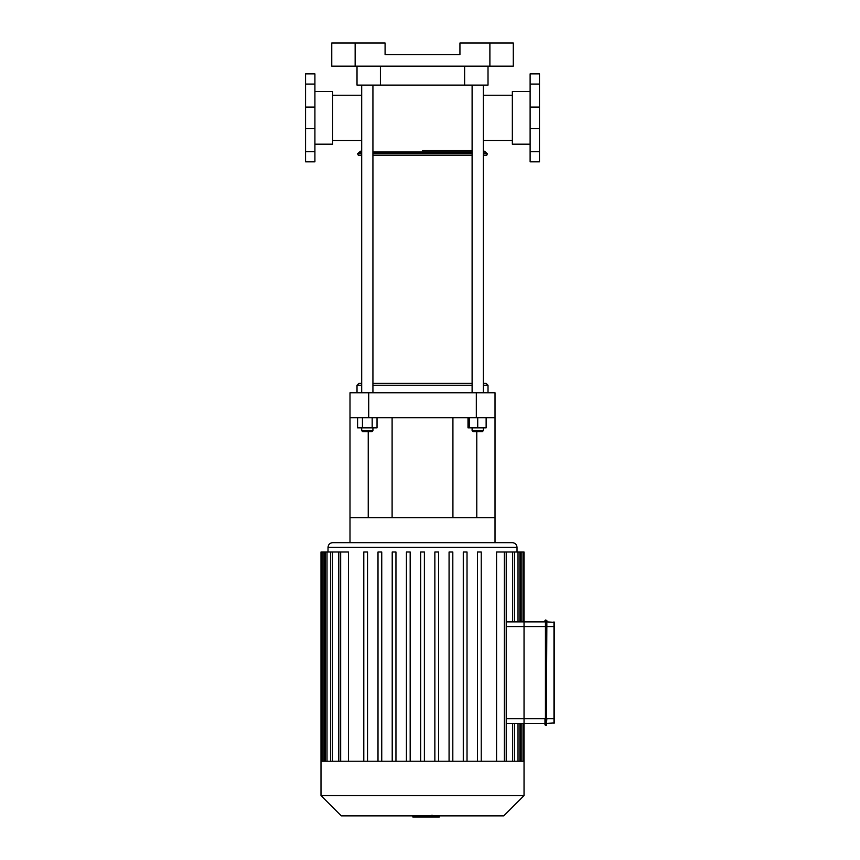 <?xml version="1.0" encoding="UTF-8"?>
<svg xmlns="http://www.w3.org/2000/svg" width="860" height="860" viewBox="0 0 860 860"><rect width="100%" height="100%" fill="white"/><g stroke="black" fill="none" stroke-linecap="round" stroke-linejoin="round"><path stroke-width="1.29" d="M530.115 144.19L512.345 144.19L512.345 91.515L530.115 91.515M539.478 73.874L539.478 161.83L530.115 161.83L530.115 73.874L539.478 73.874M314.91 144.19L332.691 144.19L332.691 91.515L314.91 91.515M305.558 151.65L305.558 161.83L314.91 161.83L314.91 73.874L305.558 73.874L305.558 151.65L314.91 151.65M554.442 718.734L546.842 718.734L546.38 725.281L546.842 723.411L554.442 722.938L554.442 622.35L546.842 621.887L546.842 626.564L546.842 620.479L546.842 621.887L554.442 622.35M545.444 620.017L545.444 725.281L545.444 620.017L546.842 620.479L546.38 626.564L524.041 626.564L524.041 621.887L524.041 723.411L544.971 723.411L544.971 718.734L546.38 718.734L546.38 725.281L544.971 724.808L544.971 723.411M544.971 621.887L524.041 621.887L544.971 621.887L544.971 620.479M546.842 626.564L546.38 718.734L546.842 626.564L554.442 626.564M439.342 815.882L439.342 817L413.036 817L413.036 815.882L412.821 817L412.821 815.882M432 815.108L432 815.882M433.601 817L433.601 815.882M506.228 621.887L524.041 621.887L524.041 552.012L523.02 552.012L523.02 621.887M506.228 723.411L524.041 723.411L524.041 626.564L506.228 626.564M496.564 761.229L496.564 552.012L523.02 552.012M340.667 761.229L340.667 552.012L348.472 552.012L348.472 761.229M422.518 542.66L332.691 542.66C329.842 542.929 328.284 544.498 328.015 547.336L517.021 547.336C516.742 544.498 515.183 542.929 512.345 542.66L422.518 542.66M320.995 795.575L524.041 795.575L503.734 815.882L341.302 815.882L320.995 795.575L320.995 761.229L524.041 761.229L524.041 723.411M406.425 761.229L406.425 552.012L410.177 552.012L410.177 761.229M378.002 761.229L378.002 552.012L381.743 552.012L381.743 761.229M392.214 761.229L392.214 552.012L395.955 552.012L395.955 761.229M363.791 761.229L363.791 552.012L367.532 552.012L367.532 761.229M420.647 761.229L420.647 552.012L424.388 552.012L424.388 761.229M481.235 761.229L481.235 552.012L477.493 552.012L477.493 761.229M452.812 761.229L452.812 552.012L449.07 552.012L449.07 761.229M467.023 761.229L467.023 552.012L463.282 552.012L463.282 761.229M438.6 761.229L438.6 552.012L434.859 552.012L434.859 761.229M340.667 552.012L320.995 552.012L320.995 761.229M476.322 417.745L495.027 417.745L495.027 392.762L476.322 392.762L476.322 417.745L368.714 417.745L368.714 392.762L349.998 392.762L349.998 417.745L368.714 417.745M495.027 417.745L495.027 542.66M349.998 417.745L349.998 542.66M495.027 517.677L349.998 517.677M368.241 431.591L368.241 517.677M476.784 431.591L476.784 517.677M368.714 392.762L476.322 392.762M489.888 43L489.888 66.155L513.28 66.155L513.28 43L459.939 43L459.939 54.578L385.087 54.578L385.087 43L331.756 43L331.756 66.155L355.148 66.155L355.148 43M489.888 66.155L355.148 66.155M357.018 66.155L357.018 85.108L488.018 85.108L488.018 66.155M483.331 95.256L512.345 95.256M483.331 140.449L512.345 140.449M361.694 140.449L332.691 140.449M361.694 95.256L332.691 95.256M372.928 155.284L472.108 155.284M483.331 155.284L486.717 155.284L487.416 153.725L483.331 153.725M358.555 155.284L361.694 155.284M422.518 150.607L472.108 150.607L422.518 150.607M473.043 431.591L472.108 430.656L483.331 430.656L482.395 431.591L473.043 431.591L472.108 430.656L472.108 427.85M468.001 417.745L468.001 427.85L486.137 427.85L486.137 417.745M483.331 385.269L488.018 385.269L486.137 383.399L483.331 383.399M472.108 383.399L372.928 383.399M361.694 383.399L358.889 383.399L357.018 385.269L361.694 385.269M372.928 385.269L472.108 385.269M357.018 392.762L357.018 385.269M372.928 392.762L372.928 85.108L361.694 85.108L361.694 392.762M362.63 431.591L371.982 431.591L372.928 430.656L361.694 430.656L362.63 431.591M372.928 427.85L372.928 430.656L371.982 431.591M372.176 417.745L372.176 427.85L377.035 427.85L377.035 417.745M357.588 417.745L357.588 427.85L372.176 427.85M362.447 417.745L362.447 427.85M483.331 392.762L483.331 85.108L477.719 85.108M469.302 417.745L469.302 427.85M477.719 417.745L477.719 427.85M539.478 151.65L530.115 151.65M539.478 128.635L530.115 128.635M539.478 107.07L530.115 107.07M539.478 84.065L530.115 84.065M305.558 128.635L314.91 128.635M305.558 107.07L314.91 107.07M305.558 84.065L314.91 84.065M553.98 621.887L553.98 723.411M544.971 718.734L506.228 718.734M521.149 761.229L521.149 723.411M521.149 621.887L521.149 552.012M512.582 761.229L512.582 723.411M518.021 761.229L518.021 723.411M512.582 621.887L512.582 552.012M518.021 621.887L518.021 552.012M504.358 761.229L504.358 552.012M323.887 761.229L323.887 552.012M332.444 761.229L332.444 552.012M327.004 761.229L327.004 552.012M380.41 66.155L380.41 85.108M464.626 66.155L464.626 85.108M372.928 153.725L472.108 153.725M361.694 151.983L359.566 151.983L357.61 153.725L361.694 153.725M372.928 153.155L472.108 153.155M483.331 153.155L487.416 153.725M358.394 153.155L361.694 153.155M372.928 151.983L472.108 151.983M483.331 151.983L485.47 151.983L486.631 153.155M523.02 723.411L523.02 761.229M514.452 723.411L514.452 761.229M519.891 723.411L519.891 761.229M517.021 552.012L517.021 547.336M328.015 552.012L328.015 547.336M514.452 552.012L514.452 621.887M519.891 552.012L519.891 621.887M506.228 552.012L506.228 761.229M322.016 761.229L322.016 552.012M330.573 761.229L330.573 552.012M325.134 761.229L325.134 552.012M338.797 761.229L338.797 552.012M524.041 795.575L524.041 761.229M452.919 517.677L452.919 417.745M392.106 517.677L392.106 417.745M357.61 153.725L358.308 155.284M485.47 151.983L483.331 150.607M359.566 151.983L361.694 150.607M488.018 392.762L488.018 385.269M361.694 427.85L361.694 430.656M483.331 427.85L483.331 430.656M472.108 392.762L472.108 85.108"/></g></svg>
